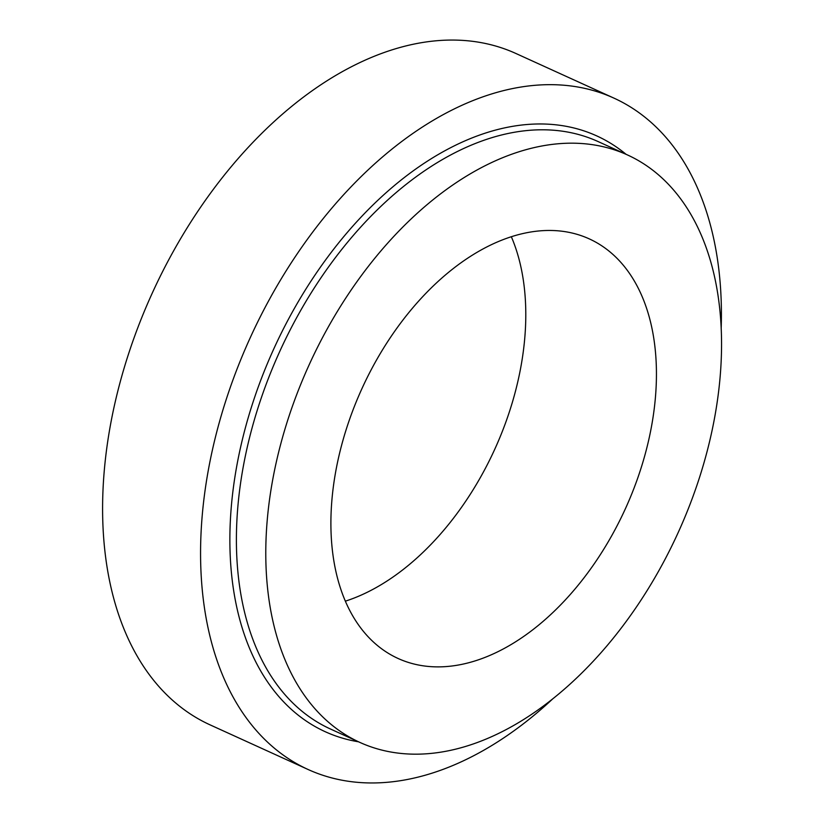 <?xml version="1.0" encoding="UTF-8"?>
<svg xmlns="http://www.w3.org/2000/svg" width="824" height="824" viewBox="0 0 824 824"><rect width="100%" height="100%" fill="white"/><g stroke="black" fill="none" stroke-linecap="round" stroke-linejoin="round"><path stroke-width="1.24" d="M638.755 475.108A230.555 144.777 -65.5 0 1 398.136 658.5A230.555 144.777 -65.5 0 1 361.911 388.681A230.555 144.777 -65.5 0 1 589.201 238.847A230.555 144.777 -65.5 0 1 638.755 475.108M511.323 236.704A230.555 144.777 -65.5 0 1 508.12 415.626A230.555 144.777 -65.5 0 1 345.38 601.159M696.795 485.676A322.771 202.683 -65.5 0 1 359.923 742.434A322.771 202.683 -65.5 0 1 309.206 364.682A322.771 202.683 -65.5 0 1 627.414 154.922A322.771 202.683 -65.5 0 1 696.795 485.676M552.461 699.133A368.884 231.647 -65.5 0 1 308.155 769.523L210.182 724.914A368.884 231.647 -65.5 0 1 152.213 293.21A368.884 231.647 -65.5 0 1 515.886 53.478L613.87 98.087A368.884 231.647 -65.5 0 1 721.175 328.57M308.155 769.523A368.884 231.647 -65.5 0 1 250.187 337.819A368.884 231.647 -65.5 0 1 613.87 98.087M626.055 154.294A327.386 205.588 114.5 0 0 254.987 396.272A327.386 205.588 114.5 0 0 358.553 741.806M627.414 154.922L598.028 141.532A322.771 202.683 114.5 0 0 261.156 398.291A322.771 202.683 114.5 0 0 330.527 729.044L359.923 742.434"/></g></svg>
